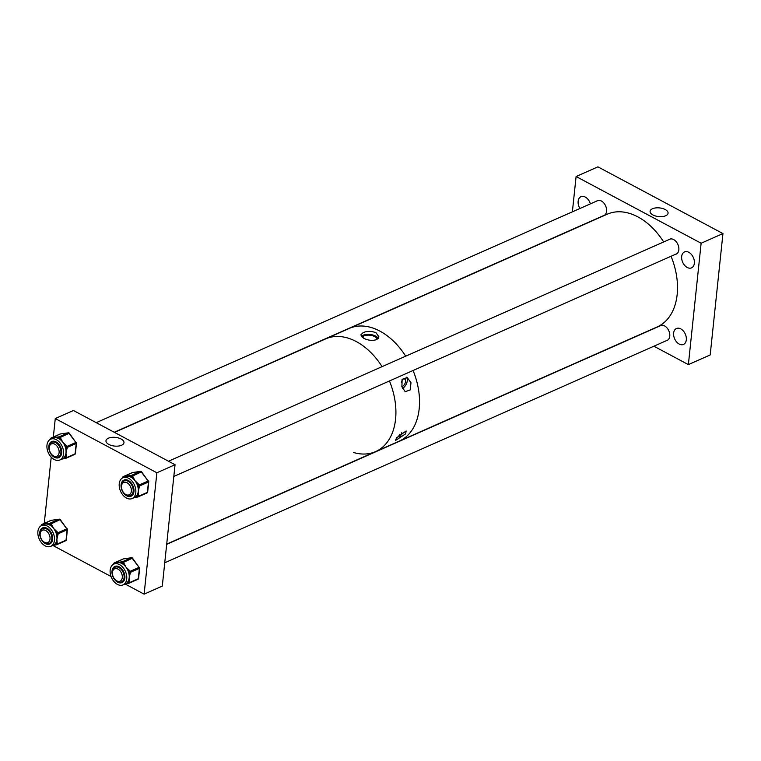 <?xml version="1.0" encoding="UTF-8"?>
<svg xmlns="http://www.w3.org/2000/svg" width="761" height="761" viewBox="0 0 761 761"><rect width="100%" height="100%" fill="white"/><g stroke="black" fill="none" stroke-linecap="round" stroke-linejoin="round"><path stroke-width="1.14" d="M652.948 214.963A9.037 4.366 6 0 0 662.346 216.6A9.037 4.366 6 0 0 668.053 213.318A9.037 4.366 6 0 0 665.219 209.532A9.037 4.366 6 0 0 655.582 207.934A9.037 4.366 6 0 0 650.084 211.434A9.037 4.366 6 0 0 652.948 214.963M579.92 208.485A8.704 5.841 66.1 0 1 578.141 201.275A8.704 5.841 66.1 0 1 580.966 196.699A8.704 5.841 66.1 0 1 590.403 203.843M668.833 239.667A8.152 5.46 66.1 0 1 669.604 239.22A8.152 5.46 66.1 0 1 676.063 241.541A8.152 5.46 66.1 0 1 678.841 249.836A8.152 5.46 66.1 0 1 676.196 254.117A8.152 5.46 66.1 0 1 675.349 254.374M694.365 263.287A8.704 5.841 66.1 0 1 691.549 267.862A8.704 5.841 66.1 0 1 684.643 265.37A8.704 5.841 66.1 0 1 681.675 256.514A8.704 5.841 66.1 0 1 684.5 251.939A8.704 5.841 66.1 0 1 691.397 254.431A8.704 5.841 66.1 0 1 694.365 263.287M659.758 326.022A8.152 5.46 66.1 0 1 660.529 325.565A8.152 5.46 66.1 0 1 666.988 327.886A8.152 5.46 66.1 0 1 669.766 336.181A8.152 5.46 66.1 0 1 667.121 340.462A8.152 5.46 66.1 0 1 666.275 340.719M686.317 339.853A8.704 5.841 66.1 0 1 683.502 344.429A8.704 5.841 66.1 0 1 676.596 341.936A8.704 5.841 66.1 0 1 673.628 333.08A8.704 5.841 66.1 0 1 676.453 328.505A8.704 5.841 66.1 0 1 683.349 330.987A8.704 5.841 66.1 0 1 686.317 339.853M596.576 201.113A8.152 5.46 66.1 0 1 597.337 200.657A8.152 5.46 66.1 0 1 603.796 202.987A8.152 5.46 66.1 0 1 606.574 211.273A8.152 5.46 66.1 0 1 603.939 215.553A8.152 5.46 66.1 0 1 603.083 215.82M572.377 211.824L576.096 176.514L597.918 166.849L722.95 233.57L710.194 354.949L688.372 364.614L653.889 346.207M576.096 176.514L701.128 243.235L722.95 233.57M701.128 243.235L688.372 364.614M121.113 439.011A9.046 4.366 -174 0 1 123.957 442.797A9.046 4.366 -174 0 1 118.24 446.079A9.046 4.366 -174 0 1 108.842 444.443A9.046 4.366 -174 0 1 105.969 440.904A9.046 4.366 -174 0 1 111.467 437.404A9.046 4.366 -174 0 1 121.113 439.011M53.337 437.004L55.277 418.56L73.456 410.512L175.049 464.724L162.293 586.103L144.114 594.151L125.089 584.001M52.823 545.437L111.039 576.505M51.225 457.142L44.262 523.359M55.277 418.56L156.871 472.771L144.114 594.151M175.049 464.724L156.871 472.771M114.464 432.4L325.67 338.883A61.641 41.332 -113.9 0 1 382.079 366.64A61.641 41.332 -113.9 0 0 356.272 341.565A61.641 41.332 -113.9 0 0 325.67 338.883L349.289 328.419A61.641 41.332 66.1 0 1 405.699 356.186A61.641 41.332 -113.9 0 0 379.891 331.102A61.641 41.332 -113.9 0 0 349.289 328.419L607.278 214.193A61.641 41.332 66.1 0 1 663.678 241.95M671.059 256.276A61.641 41.332 66.1 0 1 677.166 294.536A61.641 41.332 66.1 0 1 657.19 326.926L399.211 441.152A61.641 41.332 -113.9 0 0 413.08 370.502A61.641 41.332 66.1 0 1 419.187 408.762A61.641 41.332 66.1 0 1 399.211 441.152L375.582 451.615A61.641 41.332 -113.9 0 0 389.461 380.966A61.641 41.332 -113.9 0 1 395.558 419.225A61.641 41.332 -113.9 0 1 375.582 451.615A61.641 41.332 -113.9 0 1 353.665 452.529M377.075 339.358A7.572 3.653 6 0 0 372.186 335.639A7.572 3.653 6 0 0 364.015 335.915A7.572 3.653 6 0 0 362.246 337.342M363.178 332.576C367.354 330.93 371.653 330.997 376.067 332.795L378.911 336.828L376.467 339.663C372.338 340.918 368.086 340.452 363.701 338.274L360.79 334.926L363.178 332.576M378.265 338.36A9.113 4.404 6 0 0 371.663 334.735A9.113 4.404 6 0 0 362.892 335.316A9.113 4.404 6 0 0 361.266 336.381M401.428 382.203A4.186 2.359 118.1 0 0 402.236 379.739A4.186 2.359 118.1 0 0 402.246 379.663M401.856 386.578A4.186 2.359 118.1 0 0 405.565 381.508A4.186 2.359 118.1 0 0 404.69 379.073A4.186 2.359 118.1 0 0 401.837 380.034M405.623 433.846L406.136 430.964L396.529 437.87L395.511 440.476L405.623 433.846M402.493 388.414A6.697 3.776 118.1 0 0 407.268 380.757A6.697 3.776 118.1 0 0 406.355 377.209M410.997 382.745L407.183 377.561L402.112 379.32L401.903 386.769L405.194 391.687L410.16 389.955L410.997 382.745M395.34 440.039A6.697 3.776 118.1 0 0 401.798 432.543M396.728 437.604A4.186 2.359 118.1 0 0 399.772 434.246M131.358 491.254A6.754 4.528 -113.9 0 0 127.049 482.75A6.754 4.528 -113.9 0 0 121.513 486.003A6.754 4.528 -113.9 0 0 121.522 487.639A6.754 4.528 -113.9 0 0 123.862 492.928A6.754 4.528 -113.9 0 0 131.358 491.254M121.522 487.639L121.456 487.069A8.038 5.394 66.1 0 1 121.446 485.118A8.038 5.394 66.1 0 1 124.053 480.895A8.038 5.394 66.1 0 1 130.426 483.187A8.038 5.394 66.1 0 1 133.165 491.368A8.038 5.394 66.1 0 1 130.559 495.592A8.038 5.394 66.1 0 1 124.252 493.366L123.862 492.928M59.101 452.7A6.754 4.528 -113.9 0 0 54.792 444.186A6.754 4.528 -113.9 0 0 49.246 447.439A6.754 4.528 -113.9 0 0 49.256 449.085A6.754 4.528 -113.9 0 0 51.605 454.374A6.754 4.528 -113.9 0 0 59.101 452.7M49.256 449.085L49.199 448.505A8.038 5.394 66.1 0 1 49.189 446.555A8.038 5.394 66.1 0 1 51.786 442.331A8.038 5.394 66.1 0 1 58.159 444.633A8.038 5.394 66.1 0 1 60.909 452.814A8.038 5.394 66.1 0 1 58.302 457.038A8.038 5.394 66.1 0 1 51.986 454.802L51.605 454.374M50.017 539.045A6.754 4.528 -113.9 0 0 45.717 530.531A6.754 4.528 -113.9 0 0 40.171 533.794A6.754 4.528 -113.9 0 0 40.181 535.43A6.754 4.528 -113.9 0 0 42.53 540.719A6.754 4.528 -113.9 0 0 50.017 539.045M40.181 535.43L40.124 534.85A8.038 5.394 66.1 0 1 40.105 532.9A8.038 5.394 66.1 0 1 42.711 528.676A8.038 5.394 66.1 0 1 49.085 530.978A8.038 5.394 66.1 0 1 51.834 539.159A8.038 5.394 66.1 0 1 49.227 543.383A8.038 5.394 66.1 0 1 42.911 541.157L42.53 540.719M122.283 577.609A6.754 4.528 -113.9 0 0 117.974 569.095A6.754 4.528 -113.9 0 0 112.438 572.348A6.754 4.528 -113.9 0 0 112.447 573.984A6.754 4.528 -113.9 0 0 114.787 579.283A6.754 4.528 -113.9 0 0 122.283 577.609M112.447 573.984L112.381 573.413A8.038 5.394 66.1 0 1 112.371 571.463A8.038 5.394 66.1 0 1 114.978 567.24A8.038 5.394 66.1 0 1 121.351 569.532A8.038 5.394 66.1 0 1 124.091 577.713A8.038 5.394 66.1 0 1 121.484 581.946A8.038 5.394 66.1 0 1 115.177 579.711L114.787 579.283M128.561 478.25A11.367 7.62 -113.9 0 0 122.921 477.756A11.367 7.62 -113.9 0 0 119.391 487.44A11.367 7.62 -113.9 0 0 126.478 498.046A11.367 7.62 -113.9 0 0 132.119 498.541A11.367 7.62 -113.9 0 0 135.648 488.866A11.367 7.62 -113.9 0 0 128.561 478.25M123.701 477.413A1.075 0.78 -98.3 0 1 124.186 476.443L130.711 475.492A1.075 0.78 81.7 0 0 130.293 476.833L131.71 477.585L132.909 476.662L135.001 480.705A11.367 7.62 -113.9 0 0 131.71 477.585A11.367 7.62 -113.9 0 0 131.006 477.176A11.367 7.62 -113.9 0 0 130.293 476.833A11.367 7.62 -113.9 0 0 126.716 476.291A11.367 7.62 -113.9 0 0 125.356 476.681L122.921 477.756M128.752 495.906A8.809 5.907 -113.9 0 0 131.529 495.982M126.706 495.83A8.809 5.907 -113.9 0 0 131.082 496.21A8.809 5.907 -113.9 0 0 133.822 488.705A8.809 5.907 -113.9 0 0 128.324 480.476A8.809 5.907 -113.9 0 0 123.948 480.096A8.809 5.907 -113.9 0 0 121.208 487.601A8.809 5.907 -113.9 0 0 126.706 495.83M130.873 495.459A8.152 5.46 -113.9 0 0 131.729 495.202A8.152 5.46 -113.9 0 0 133.356 493.822M132.119 498.541L134.564 497.456A11.367 7.62 -113.9 0 0 136.162 496.362A11.367 7.62 -113.9 0 0 137.018 495.268A11.367 7.62 -113.9 0 0 138.245 491.492L138.531 495.363A1.075 0.514 -174 0 1 137.018 495.268L136.923 496.248A1.075 0.78 81.7 0 0 137.95 496.943A1.075 0.723 66.1 0 0 138.426 496.343L147.377 492.377L148.462 482.027L139.52 485.994L138.245 491.492A11.367 7.62 -113.9 0 0 137.903 486.878A11.367 7.62 -113.9 0 0 137.351 485.033A11.367 7.62 -113.9 0 0 135.001 480.705L138.55 484.11L137.351 485.033L138.007 485.899A1.075 0.514 6 0 0 139.52 485.994A1.075 0.723 66.1 0 0 139.206 484.976L148.157 481.009L141.204 471.839A1.075 0.723 -113.9 0 0 140.414 471.42L132.376 472.591L124.186 476.443M136.894 497.095L134.145 497.646M127.249 480.01A8.152 5.46 -113.9 0 0 125.127 480.296A8.152 5.46 -113.9 0 0 124.366 480.752M124.414 479.915A8.809 5.907 -113.9 0 0 122.607 482.027M138.55 484.11L139.206 484.976L137.903 486.878A1.075 0.514 6 0 0 139.415 486.973M138.531 495.363L138.426 496.343A1.075 0.514 6 0 1 136.923 496.248L136.162 496.362A1.075 0.78 81.7 0 0 137.037 497.095L137.037 497.095A1.075 0.78 81.7 0 0 137.189 497.057L137.646 496.99M47.22 526.041A11.367 7.62 -113.9 0 0 41.579 525.547A11.367 7.62 -113.9 0 0 38.05 535.23A11.367 7.62 -113.9 0 0 45.137 545.837A11.367 7.62 -113.9 0 0 50.778 546.331A11.367 7.62 -113.9 0 0 54.307 536.648A11.367 7.62 -113.9 0 0 47.22 526.041M42.369 525.195A1.075 0.78 -98.3 0 1 42.844 524.224L49.37 523.273A1.075 0.78 81.7 0 0 48.951 524.614L50.369 525.375L51.577 524.453L53.67 528.495A11.367 7.62 -113.9 0 0 50.369 525.375A11.367 7.62 -113.9 0 0 49.665 524.957A11.367 7.62 -113.9 0 0 48.951 524.614A11.367 7.62 -113.9 0 0 45.384 524.072A11.367 7.62 -113.9 0 0 44.024 524.462L41.579 525.547M47.42 543.687A8.809 5.907 -113.9 0 0 50.188 543.763M45.375 543.611A8.809 5.907 -113.9 0 0 49.75 544.001A8.809 5.907 -113.9 0 0 52.48 536.486A8.809 5.907 -113.9 0 0 46.982 528.267A8.809 5.907 -113.9 0 0 42.616 527.877A8.809 5.907 -113.9 0 0 39.876 535.383A8.809 5.907 -113.9 0 0 45.375 543.611M49.541 543.249A8.152 5.46 -113.9 0 0 50.388 542.983A8.152 5.46 -113.9 0 0 52.024 541.613M50.778 546.331L53.222 545.247A11.367 7.62 -113.9 0 0 54.821 544.144A11.367 7.62 -113.9 0 0 55.686 543.059A11.367 7.62 -113.9 0 0 56.904 539.273L57.199 543.154A1.075 0.514 -174 0 1 55.686 543.059L55.582 544.039A1.075 0.78 81.7 0 0 56.618 544.733A1.075 0.723 66.1 0 0 57.094 544.125L66.036 540.167L67.13 529.818L58.178 533.775L56.904 539.273A11.367 7.62 -113.9 0 0 56.571 534.66A11.367 7.62 -113.9 0 0 56.01 532.814A11.367 7.62 -113.9 0 0 53.67 528.495L57.218 531.891L56.01 532.814L56.666 533.68A1.075 0.514 6 0 0 58.178 533.775A1.075 0.723 66.1 0 0 57.874 532.767L66.816 528.8L59.862 519.62A1.075 0.723 -113.9 0 0 59.082 519.202L51.035 520.381L42.844 524.224M55.553 544.886L52.804 545.428M45.907 527.801A8.152 5.46 -113.9 0 0 43.786 528.086A8.152 5.46 -113.9 0 0 43.025 528.543M43.082 527.706A8.809 5.907 -113.9 0 0 41.275 529.808M57.218 531.891L57.874 532.767L56.666 533.68L56.571 534.66A1.075 0.514 6 0 0 58.074 534.755M57.199 543.154L57.094 544.125A1.075 0.514 6 0 1 55.582 544.039L54.821 544.144A1.075 0.78 81.7 0 0 55.705 544.886L55.705 544.886A1.075 0.78 81.7 0 0 55.857 544.838L56.304 544.771M56.295 439.696A11.367 7.62 -113.9 0 0 50.654 439.202A11.367 7.62 -113.9 0 0 47.125 448.876A11.367 7.62 -113.9 0 0 54.212 459.492A11.367 7.62 -113.9 0 0 59.853 459.986A11.367 7.62 -113.9 0 0 63.382 450.303A11.367 7.62 -113.9 0 0 56.295 439.696M51.444 438.85A1.075 0.78 -98.3 0 1 51.919 437.879L58.445 436.928A1.075 0.78 81.7 0 0 58.026 438.269L59.444 439.03L60.652 438.108L62.744 442.151A11.367 7.62 -113.9 0 0 59.444 439.03A11.367 7.62 -113.9 0 0 58.74 438.612A11.367 7.62 -113.9 0 0 58.026 438.269A11.367 7.62 -113.9 0 0 54.459 437.727A11.367 7.62 -113.9 0 0 53.099 438.117L50.654 439.202M56.495 457.342A8.809 5.907 -113.9 0 0 59.263 457.418M54.45 457.266A8.809 5.907 -113.9 0 0 58.825 457.646A8.809 5.907 -113.9 0 0 61.565 450.141A8.809 5.907 -113.9 0 0 56.067 441.913A8.809 5.907 -113.9 0 0 51.691 441.532A8.809 5.907 -113.9 0 0 48.951 449.038A8.809 5.907 -113.9 0 0 54.45 457.266M58.616 456.895A8.152 5.46 -113.9 0 0 59.463 456.638A8.152 5.46 -113.9 0 0 61.099 455.259M59.853 459.986L62.297 458.902A11.367 7.62 -113.9 0 0 63.895 457.799A11.367 7.62 -113.9 0 0 64.761 456.705A11.367 7.62 -113.9 0 0 65.979 452.928L66.274 456.8A1.075 0.514 -174 0 1 64.761 456.705L64.656 457.684A1.075 0.78 81.7 0 0 65.693 458.379A1.075 0.723 66.1 0 0 66.169 457.78L75.111 453.822L76.205 443.473L67.253 447.43L65.979 452.928A11.367 7.62 -113.9 0 0 65.646 448.315A11.367 7.62 -113.9 0 0 65.085 446.469A11.367 7.62 -113.9 0 0 62.744 442.151L66.293 445.546L65.085 446.469L65.741 447.335A1.075 0.514 6 0 0 67.253 447.43A1.075 0.723 66.1 0 0 66.949 446.412L75.891 442.455L68.937 433.275A1.075 0.723 -113.9 0 0 68.157 432.857L60.109 434.027L51.919 437.879M64.628 458.541L61.879 459.083M54.982 441.456A8.152 5.46 -113.9 0 0 52.87 441.741A8.152 5.46 -113.9 0 0 52.1 442.198M52.157 441.361A8.809 5.907 -113.9 0 0 50.35 443.463M66.293 445.546L66.949 446.412L65.646 448.315A1.075 0.514 6 0 0 67.149 448.41M66.274 456.8L66.169 457.78A1.075 0.514 6 0 1 64.656 457.684L63.895 457.799A1.075 0.78 81.7 0 0 64.78 458.541L64.78 458.541A1.075 0.78 81.7 0 0 64.932 458.493L65.379 458.426M119.487 564.605A11.367 7.62 -113.9 0 0 113.846 564.11A11.367 7.62 -113.9 0 0 110.316 573.784A11.367 7.62 -113.9 0 0 117.403 584.391A11.367 7.62 -113.9 0 0 123.044 584.886A11.367 7.62 -113.9 0 0 126.573 575.211A11.367 7.62 -113.9 0 0 119.487 564.605M114.626 563.758A1.075 0.78 -98.3 0 1 115.111 562.788L121.636 561.837A1.075 0.78 81.7 0 0 121.218 563.178L122.635 563.93L123.834 563.007L125.926 567.059A11.367 7.62 -113.9 0 0 122.635 563.93A11.367 7.62 -113.9 0 0 121.922 563.52A11.367 7.62 -113.9 0 0 121.218 563.178A11.367 7.62 -113.9 0 0 117.641 562.636A11.367 7.62 -113.9 0 0 116.281 563.026L113.846 564.11M119.677 582.251A8.809 5.907 -113.9 0 0 122.454 582.327M117.632 582.175A8.809 5.907 -113.9 0 0 122.007 582.555A8.809 5.907 -113.9 0 0 124.747 575.05A8.809 5.907 -113.9 0 0 119.249 566.821A8.809 5.907 -113.9 0 0 114.873 566.441A8.809 5.907 -113.9 0 0 112.133 573.946A8.809 5.907 -113.9 0 0 117.632 582.175M121.798 581.804A8.152 5.46 -113.9 0 0 122.654 581.547A8.152 5.46 -113.9 0 0 124.281 580.167M123.044 584.886L125.489 583.811A11.367 7.62 -113.9 0 0 127.087 582.707A11.367 7.62 -113.9 0 0 127.943 581.613A11.367 7.62 -113.9 0 0 129.17 577.837L129.456 581.708A1.075 0.514 -174 0 1 127.943 581.613L127.848 582.593A1.075 0.78 81.7 0 0 128.875 583.287A1.075 0.723 66.1 0 0 129.351 582.688L138.302 578.731L139.387 568.381L130.445 572.339L129.17 577.837A11.367 7.62 -113.9 0 0 128.828 573.223A11.367 7.62 -113.9 0 0 128.276 571.378A11.367 7.62 -113.9 0 0 125.926 567.059L129.475 570.455L128.276 571.378L128.932 572.243A1.075 0.514 6 0 0 130.445 572.339A1.075 0.723 66.1 0 0 130.131 571.321L139.082 567.364L132.119 558.184A1.075 0.723 -113.9 0 0 131.339 557.765L123.292 558.935L115.111 562.788M127.819 583.449L125.07 583.991M118.164 566.355A8.152 5.46 -113.9 0 0 116.053 566.641A8.152 5.46 -113.9 0 0 115.292 567.097M115.339 566.27A8.809 5.907 -113.9 0 0 113.532 568.372M129.475 570.455L130.131 571.321L128.828 573.223A1.075 0.514 6 0 0 130.34 573.318M129.456 581.708L129.351 582.688A1.075 0.514 6 0 1 127.848 582.593L127.087 582.707A1.075 0.78 81.7 0 0 127.962 583.44L127.962 583.44A1.075 0.78 81.7 0 0 128.114 583.402L128.571 583.335M130.711 475.492L131.472 475.378A1.075 0.723 66.1 0 1 132.252 475.796L132.909 476.662M138.198 496.838L146.902 492.976A1.075 0.723 -113.9 0 0 147.377 492.377A1.075 0.514 6 0 0 147.663 492.072L148.747 481.723A1.075 0.514 6 0 1 148.462 482.027A1.075 0.723 -113.9 0 0 148.157 481.009L141.575 471.791L131.054 476.719A1.075 0.78 -98.3 0 1 131.472 475.378L140.414 471.42A1.075 0.78 -98.3 0 1 141.308 471.791M132.68 472.543A1.075 0.78 -98.3 0 0 132.376 472.591A1.075 0.723 -113.9 0 0 132.129 472.695M122.949 477.147A1.075 0.723 66.1 0 1 123.425 476.548A1.075 0.78 -98.3 0 0 122.968 477.737M49.37 523.273L50.131 523.168A1.075 0.723 66.1 0 1 50.911 523.587L51.577 524.453M56.856 544.619L65.56 540.767A1.075 0.723 -113.9 0 0 66.036 540.167A1.075 0.514 6 0 0 66.321 539.863L67.406 529.513A1.075 0.514 6 0 1 67.13 529.818A1.075 0.723 -113.9 0 0 66.816 528.8L60.243 519.573L49.712 524.51A1.075 0.78 -98.3 0 1 50.131 523.168L59.082 519.202A1.075 0.78 -98.3 0 1 59.967 519.582M51.339 520.334A1.075 0.78 -98.3 0 0 51.035 520.381A1.075 0.723 -113.9 0 0 50.797 520.486M41.608 524.938A1.075 0.723 66.1 0 1 42.083 524.339A1.075 0.78 -98.3 0 0 41.627 525.528M58.445 436.928L59.206 436.824A1.075 0.723 66.1 0 1 59.986 437.233L60.652 438.108M65.931 458.274L74.635 454.422A1.075 0.723 -113.9 0 0 75.111 453.822A1.075 0.514 6 0 0 75.396 453.518L76.49 443.168A1.075 0.514 6 0 1 76.205 443.473A1.075 0.723 -113.9 0 0 75.891 442.455L69.318 433.228L58.787 438.155A1.075 0.78 -98.3 0 1 59.206 436.824L68.157 432.857A1.075 0.78 -98.3 0 1 69.042 433.228M60.414 433.989A1.075 0.78 -98.3 0 0 60.109 434.027A1.075 0.723 -113.9 0 0 59.872 434.141M50.683 438.593A1.075 0.723 66.1 0 1 51.158 437.994A1.075 0.78 -98.3 0 0 50.702 439.183M121.636 561.837L122.397 561.723A1.075 0.723 66.1 0 1 123.177 562.141L123.834 563.007M129.123 583.183L137.827 579.33A1.075 0.723 -113.9 0 0 138.302 578.731A1.075 0.514 6 0 0 138.588 578.427L139.672 568.077A1.075 0.514 6 0 1 139.387 568.381A1.075 0.723 -113.9 0 0 139.082 567.364L132.5 558.136L121.969 563.064A1.075 0.78 -98.3 0 1 122.397 561.723L131.339 557.765A1.075 0.78 -98.3 0 1 132.233 558.136M123.605 558.888A1.075 0.78 -98.3 0 0 123.292 558.935A1.075 0.723 -113.9 0 0 123.054 559.04M113.874 563.501A1.075 0.723 66.1 0 1 114.35 562.902A1.075 0.78 -98.3 0 0 113.893 564.082M166.707 544.105L375.582 451.615M670.451 238.954L168.485 461.223M125.984 480.039L124.053 480.895M676.967 253.66L173.812 476.443M132.49 494.745L130.559 495.592M598.194 200.4L96.219 422.659M53.717 441.475L51.786 442.331M604.7 215.106L114.236 432.267M60.224 456.181L58.302 457.038M44.642 527.83L42.711 528.676M51.149 542.526L49.227 543.383M661.376 325.299L166.678 544.343M116.899 566.384L114.978 567.24M667.892 340.005L164.737 562.788M123.415 581.09L121.484 581.946M141.575 471.791A1.075 1.075 0 0 0 140.566 471.373L132.519 472.543A1.075 1.075 0 0 0 132.243 472.629L123.301 476.586A1.075 1.075 0 0 0 122.664 477.451M147.663 492.072A1.075 1.075 0 0 1 147.025 492.947L138.083 496.904A1.075 1.075 0 0 1 137.798 496.99L133.565 497.78M148.747 481.723A1.075 1.075 0 0 0 148.538 480.962M60.243 519.573A1.075 1.075 0 0 0 59.234 519.164L51.187 520.334A1.075 1.075 0 0 0 50.901 520.41L41.96 524.377A1.075 1.075 0 0 0 41.322 525.242M66.321 539.863A1.075 1.075 0 0 1 65.693 540.729L56.742 544.695A1.075 1.075 0 0 1 56.466 544.771L52.224 545.57M67.406 529.513A1.075 1.075 0 0 0 67.196 528.752M69.318 433.228A1.075 1.075 0 0 0 68.309 432.819L60.262 433.989A1.075 1.075 0 0 0 59.976 434.065L51.035 438.032A1.075 1.075 0 0 0 50.407 438.897M75.396 453.518A1.075 1.075 0 0 1 74.768 454.384L65.817 458.341A1.075 1.075 0 0 1 65.541 458.426L61.299 459.225M76.49 443.168A1.075 1.075 0 0 0 76.271 442.407M132.5 558.136A1.075 1.075 0 0 0 131.491 557.718L123.444 558.897A1.075 1.075 0 0 0 123.168 558.974L114.217 562.931A1.075 1.075 0 0 0 113.589 563.806M138.588 578.427A1.075 1.075 0 0 1 137.95 579.292L129.009 583.249A1.075 1.075 0 0 1 128.723 583.335L124.49 584.134M139.672 568.077A1.075 1.075 0 0 0 139.463 567.316"/></g></svg>
